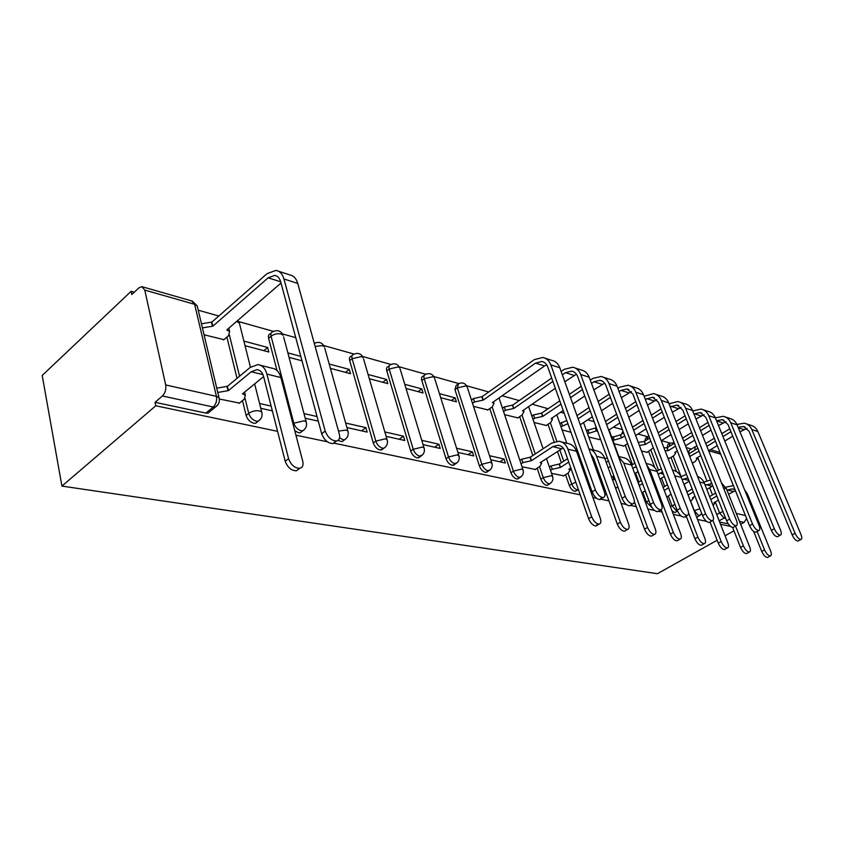 <?xml version="1.0" encoding="UTF-8"?>
<svg xmlns="http://www.w3.org/2000/svg" width="844" height="844" viewBox="0 0 844 844"><rect width="100%" height="100%" fill="white"/><g stroke="black" fill="none" stroke-linecap="round" stroke-linejoin="round"><path stroke-width="1.27" d="M671.972 510.768L674.43 512.445L675.654 512.118M642.759 492.284L646.399 502.074L651.958 507.529M565.564 474.708L569.278 485.374C570.576 488.549 572.359 490.512 574.606 491.282L576.315 490.765M537.143 468.23L540.877 479.234C542.196 482.483 544.032 484.498 546.395 485.3L548.262 484.709M489.773 408.57L510.958 472.756C512.276 476.079 514.186 478.168 516.665 478.991L518.712 478.337M457.342 384.569L456.119 385.455L454.969 389.633L479.392 465.92C480.721 469.338 482.694 471.479 485.311 472.345L487.558 471.596M424.216 375.411L423.087 376.255C421.599 376.698 421.167 378.112 421.81 380.496L446.022 458.703C447.362 462.206 449.409 464.411 452.173 465.318L454.642 464.464M389.211 365.747L388.198 366.528C386.626 366.992 386.151 368.427 386.774 370.843L410.722 451.055C412.062 454.652 414.182 456.931 417.105 457.881L419.827 456.91M352.148 355.535L351.262 356.231C349.606 356.717 349.089 358.172 349.69 360.62L373.28 442.952C374.63 446.655 376.846 449.008 379.937 450L382.944 448.881M337.906 440.452L342.031 441.665L343.803 440.346M294.767 430.725L298.47 432.729L300.2 432.761L302.184 431.242M242.502 400.583L246.142 415.438C247.482 419.479 250.003 422.074 253.706 423.234L255.626 423.266L257.842 421.515M691.415 449.05L686.214 447.584M670.157 443.068L661.422 440.61M647.918 436.802L638.001 434.016M622.45 429.638L613.451 427.096M594.123 421.662L587.688 419.848M564.182 413.233L560.616 412.231M547.904 408.644L532.142 404.213M519.218 400.573L502.138 395.762M488.718 391.985L466.658 385.771M458.809 383.566L433.9 376.551M425.83 374.282L399.275 366.802M390.983 364.471L362.635 356.484M354.111 354.09L323.801 345.555M315.012 343.086L314.147 342.833M295.759 337.663L282.571 333.95M273.488 331.397L238.704 321.596M218.818 316.004L198.213 310.202M134.28 292.203L131.126 291.317L42.2 375.453L61.918 486.091L155.781 405.785L277.581 431.337M697.598 476.501L692.375 463.208M733.932 530.813L725.059 535.782M717.126 540.234L657.434 573.698L61.918 486.091M295.938 435.188L327.366 441.781M333.654 443.1L580.229 494.848M592.889 497.506L596.56 498.276M600.717 499.142L608.967 500.882M621.131 503.435L626.364 504.533M630.31 505.356L636.207 506.59M647.918 509.048L654.533 510.441M658.299 511.232L662.065 512.023M673.343 514.386L681.203 516.032M684.8 516.792L686.647 517.182M697.524 519.461L706.481 521.339M720.544 524.293L730.493 526.382M746.655 518.522L744.091 522.404L739.481 521.402M740.652 524.335L744.091 522.404M710.574 449.652L720.027 452.479M144.778 290.104L165.677 384.927L216.433 396.353L194.616 304.304L144.778 290.104L141.834 286.654L138.806 287.931L131.822 294.524L131.126 291.317M217.984 404.656L215.378 407.082L213.247 407.03L162.407 395.984L155.032 402.314L155.781 405.785M162.407 395.984C165.224 393.072 166.31 389.379 165.677 384.927M219.567 399.054L239.443 403.073M204.058 334.783L223.934 339.647M245.055 345.681L268.825 352.001L267.653 347.475L263.824 350.671M346.926 427.56L367.161 432.096L365.885 427.634L361.548 430.841M330.405 368.364L350.482 373.692L349.258 369.408L345.47 372.362M386.13 436.337L404.74 440.505L403.443 436.158L399.138 439.249M369.324 378.703L387.807 383.619L386.573 379.441L382.807 382.29M423.066 444.609L440.188 448.438L438.88 444.208L434.618 447.193M406.027 388.451L423.066 392.977L421.8 388.905L418.075 391.658M457.912 452.405L473.674 455.939L472.355 451.814L468.135 454.694M440.705 397.672L456.404 401.839L455.138 397.862L451.445 400.52M490.839 459.78L505.377 463.029L504.047 459.009L499.87 461.805M473.505 406.386L487.885 409.899M522.014 466.753L535.307 469.433M504.585 414.647L517.847 417.875M551.565 473.368L563.824 475.826M534.083 422.485L546.321 425.45M615.403 487.663L616.7 487.674M588.753 437.013L599.187 439.513M614.147 443.754L623.769 446.054M641.493 451.023L647.242 452.3M667.878 458.039L669.672 458.271M676.413 471.501L670.991 457.459M654.712 467.471L648.625 451.434M638.94 481.998L635.616 473.083M632.472 464.622L625.225 445.136M561.387 462.702L557.451 451.413M554.128 441.866L548.02 424.31M532.838 455.538L519.64 416.641M277.001 370.505L268.614 338.275L271.082 336.218C270.523 333.697 271.156 332.188 272.981 331.681C277.518 329.624 280.915 330.806 283.173 335.226L281.073 333.992C277.465 333.285 274.142 334.024 271.082 336.218L293.807 423.203L304.083 420.797L306.193 421.873L306.551 423.561M237.037 378.344L226.899 337.104M260.785 408.285L272.359 410.87M305.222 418.234L318.293 421.156M587.16 481.344L588.468 481.629M455.138 397.862L439.439 393.642M421.8 388.905L404.782 384.326M386.573 379.441L368.089 374.472M349.258 369.408L329.192 364.017M300.812 356.39L287.867 352.908M267.653 347.475L243.895 341.092M669.419 443.501L667.804 444.503L667.235 447.679M696.627 517.161L697.703 516.844M647.116 437.287L645.523 438.289L644.795 441.18M623.051 431.252L621.321 434.343M546.785 409.372L544.285 411.355M271.103 333.264L270.523 333.739C268.698 334.256 268.065 335.764 268.614 338.275M728.277 523.871L719.658 522.035M694.686 447.056L689.126 450.453L688.641 453.661M155.032 402.314L205.894 413.096L208.025 413.138L210.504 411.091M271.146 406.122L259.583 403.495M289.049 357.371L302.004 360.81M317.049 416.546L303.988 413.581M365.885 427.634L345.66 423.044M403.443 436.158L384.843 431.938M438.88 444.208L421.757 440.325M472.355 451.814L456.593 448.227M504.047 459.009L489.52 455.707M562.104 429.923L570.945 432.276M299.367 468.346L296.434 470.794C291.349 470.709 287.604 467.523 285.209 461.246L263.644 376.709C262.431 372.394 260.184 370.041 256.935 369.651L251.259 371.75L228.439 390.603L227.416 386.32L250.172 367.446L257.874 364.597C262.231 365.125 265.227 368.29 266.873 374.071L288.585 458.703C290.98 464.991 294.725 468.188 299.82 468.283C302.606 467.513 303.597 465.234 302.785 461.425L280.894 377.563C279.237 371.835 276.231 368.701 271.863 368.163L260.501 365.273M228.439 390.603L217.773 392.46M216.75 388.166L227.416 386.32M244.792 391.964L244.76 392.808M239.021 403.411L244.243 399.17L245.351 395.192L242.481 393.842L263.613 376.582M325.204 431.052C327.715 437.435 331.492 440.737 336.534 440.958C339.288 440.251 340.216 437.973 339.33 434.132L297.753 283.426L283.943 278.974L325.204 431.052L321.68 433.711L280.683 281.801C279.586 278.056 277.602 275.925 274.733 275.397L268.16 277.803L212.878 326.174L202.412 327.862M335.912 441.011L333.011 443.585C327.957 443.374 324.191 440.083 321.68 433.711M212.878 326.174L211.886 322.091L267.052 273.646L275.967 270.397C279.807 271.103 282.466 273.962 283.943 278.974M201.442 323.758L211.886 322.091M223.565 339.974L228.587 335.648L229.6 331.47L226.751 329.972L281.02 283.035M228.977 328.052L229.083 329.382M278.436 271.198L289.766 274.891C293.606 275.608 296.265 278.457 297.753 283.426M597.731 523.924L596.107 525.96C593.153 525.812 590.642 523.364 588.574 518.649L564.889 451.107C563.56 447.637 561.323 445.674 558.179 445.221L552.809 446.634L531.488 460.655L530.317 457.205L551.596 443.163L558.897 441.243C563.106 441.866 566.102 444.503 567.885 449.156L591.676 516.76C593.754 521.486 596.265 523.934 599.219 524.092C600.949 523.523 601.318 521.634 600.306 518.406L576.515 451.308C574.722 446.687 571.726 444.071 567.527 443.448L561.45 441.897M531.488 460.655L522.921 462.617L521.761 459.168L530.317 457.205M519.893 460.402L521.761 459.168M534.959 469.654L539.843 466.479L541.648 463.345L540.213 462.67L563.106 447.932M521.043 463.862L522.921 462.617M588.901 448.797C592.477 449.789 595.041 452.3 596.581 456.319L620.372 522.246C622.408 526.835 624.824 529.209 627.598 529.378C629.255 528.829 629.561 526.972 628.537 523.818L604.758 458.355C602.975 453.84 600 451.276 595.832 450.654L590.178 449.208M625.52 530.612L624.539 531.192C621.743 531.034 619.338 528.66 617.312 524.082L593.627 458.208L590.8 454.072M568.74 462.09L560.553 467.376L552.25 469.296L551.09 465.92L559.382 464L567.558 458.714M560.553 467.376L559.382 464M549.381 467.027L551.09 465.92M576.979 452.627L577.95 452.004M563.476 476.037L568.307 472.957L570.164 469.908L568.835 469.285L570.818 468.019M581.263 461.33L580.282 461.953M579.153 455.391L578.182 456.013M550.541 470.393L552.25 469.296M618.43 456.625L623.8 463.103L647.559 527.458C649.563 531.91 651.874 534.22 654.511 534.389C656.073 533.862 656.337 532.036 655.303 528.945L631.565 465.044C629.782 460.634 626.828 458.123 622.703 457.501L618.346 456.382M652.37 535.634L651.484 536.151C648.846 535.982 646.525 533.682 644.531 529.23L634.361 501.589M583.331 470.551L584.47 470.361M594.883 465.455L595.98 464.759M605.011 459.041L607.226 457.638M610.455 466.51L608.229 467.903M599.156 473.6L598.058 474.296M608.429 460.94L606.214 462.343M597.162 468.061L596.064 468.747M585.63 473.653L584.502 473.853M646.757 465.002L649.658 469.559L673.354 532.395C675.316 536.721 677.553 538.968 680.042 539.147C681.519 538.63 681.752 536.847 680.707 533.809L657.043 471.395C655.26 467.091 652.328 464.622 648.255 464L646.177 463.472M677.859 540.392L677.057 540.846C674.556 540.688 672.33 538.44 670.368 534.115L661.168 509.649M615.139 479.36L612.501 479.677M614.4 479.814L613.229 476.596L613.968 476.143M611.33 476.459L613.229 476.596M631.607 465.16L634.962 463.166M616.373 487.885L617.892 486.946M638.085 471.553L634.751 473.621M636.176 466.426L632.81 468.399M688.535 512.825L697.861 537.09C699.792 541.299 701.944 543.483 704.307 543.663C705.711 543.156 705.9 541.415 704.856 538.43L681.277 477.44C679.504 473.231 676.603 470.815 672.562 470.192L672.562 470.192M702.081 544.907L701.353 545.319C698.99 545.15 696.838 542.966 694.918 538.767L686.183 515.99M642.59 483.633L639.182 485.553M639.383 485.595L638.212 482.452L641.419 480.489M656.896 471.026L661.348 468.758M641.883 492.812L645.259 490.775M664.281 476.47L659.955 479.097M662.603 472.07L658.098 474.18M595.347 489.826C597.541 494.774 600.168 497.359 603.249 497.58C605.043 497.042 605.401 495.101 604.346 491.788L559.804 367.773L550.826 364.882L595.347 489.826L592.098 491.852L547.777 367.013C546.596 363.901 544.602 362.065 541.806 361.485L535.518 363.11L483.253 400.077L474.55 401.976L472.534 403.4M601.677 497.369L599.989 499.585C596.908 499.363 594.281 496.789 592.098 491.852M483.253 400.077L482.124 396.659L534.305 359.649L542.829 357.455C546.564 358.236 549.233 360.715 550.826 364.882M471.427 399.993L473.431 398.568L482.124 396.659M487.568 410.121L492.337 406.776L493.983 403.4L492.432 402.588L544.538 365.979L535.518 363.11M545.245 358.246L551.818 360.388C555.552 361.169 558.211 363.637 559.804 367.773M546.69 364.83L544.538 365.979M625.235 496.335C627.387 501.125 629.909 503.625 632.81 503.857C634.498 503.33 634.804 501.431 633.739 498.182L589.207 377.236L580.704 374.504L625.235 496.335L622.028 498.287L577.697 376.561C576.505 373.523 574.532 371.719 571.757 371.138L565.522 372.679L562.357 374.873M630.637 505.155L629.592 505.788C626.691 505.567 624.17 503.066 622.028 498.287M552.894 381.414L513.817 408.433L505.387 410.3L503.562 411.566M513.817 408.433L512.688 405.099L551.691 378.049M502.444 408.222L504.269 406.956L512.688 405.099M517.541 418.086L522.267 414.847L523.966 411.566L522.531 410.806L555.331 388.282M576.463 374.198L564.826 381.752M561.144 371.497L564.309 369.303L572.749 367.214C576.463 368.005 579.111 370.432 580.704 374.504M575.144 367.995L581.273 369.999C584.966 370.78 587.614 373.196 589.207 377.236M653.488 502.475C655.598 507.117 658.014 509.554 660.746 509.787C662.35 509.27 662.603 507.423 661.527 504.227L617.069 386.204L609.009 383.609L653.488 502.475L650.323 504.374L605.517 384.442L603.228 381.667L600.137 380.285L593.976 381.752L591.486 383.44M658.52 511.095L657.581 511.654C654.838 511.432 652.423 509.006 650.323 504.374M560.943 404.107L542.829 416.356L534.653 418.191L532.997 419.31M542.829 416.356L541.7 413.106L559.783 400.837M531.868 416.05L533.524 414.931L541.7 413.106M546.015 425.65L550.689 422.517L552.451 419.32L551.111 418.624L563.212 410.479M604.663 383.113L593.859 389.865M584.765 395.984L572.823 404.023M582.434 389.569L570.523 397.619M569.352 394.338L581.231 386.278M590.272 380.138L592.752 378.45L601.107 376.466C604.779 377.257 607.416 379.631 609.009 383.609M603.481 377.247L609.189 379.104C612.849 379.895 615.487 382.258 617.069 386.204M680.232 508.299C682.3 512.804 684.632 515.167 687.206 515.399C688.725 514.893 688.936 513.089 687.849 509.955L643.518 394.718L635.859 392.249L680.232 508.299L677.11 510.135L632.926 394.19L627.071 388.968L620.973 390.371L619.106 391.605M684.938 516.718L684.083 517.214C681.498 516.992 679.177 514.629 677.11 510.135M631.428 391.584L621.374 397.629M612.66 403.379L601.54 410.722M592.34 416.778L580.261 424.743M610.423 397.366L599.324 404.719M590.167 410.796L578.129 418.782M567.906 423.72L560.965 426.695M559.836 423.498L566.778 420.534M576.979 415.596L588.996 407.599M598.143 401.512L609.22 394.148M617.892 388.377L619.749 387.143L628.02 385.244C631.66 386.035 634.277 388.367 635.859 392.249M630.373 386.014L635.69 387.755C639.319 388.535 641.936 390.856 643.518 394.718M705.584 513.817C707.62 518.195 709.857 520.495 712.294 520.716C713.729 520.231 713.908 518.459 712.811 515.389L668.659 402.81L661.369 400.467L705.584 513.817L702.514 515.589L658.468 402.335L652.665 397.218L645.322 399.402M709.983 522.035L709.213 522.478C706.766 522.257 704.529 519.957 702.514 515.589M597.373 430.598L587.572 433.721M596.655 431.073L595.526 427.961L596.244 427.486M586.443 430.598L595.526 427.961M598.892 439.703L600.348 438.764M656.864 399.645L647.506 405.067M639.14 410.479L628.748 417.2M619.939 422.897L608.703 430.176M636.988 404.835L626.628 411.566M617.85 417.284L606.636 424.574M605.486 421.451L616.679 414.151M625.446 408.433L635.785 401.681M644.109 396.247L653.583 393.589C657.191 394.37 659.786 396.669 661.369 400.467M655.915 394.348L660.884 395.973C664.481 396.754 667.076 399.033 668.659 402.81M729.659 519.049C731.653 523.301 733.805 525.548 736.116 525.77C737.477 525.295 737.614 523.554 736.527 520.548L692.565 410.511L685.634 408.274L729.659 519.049L726.621 520.78L682.775 410.089L677.015 405.067L670.241 406.861M733.774 527.078L733.077 527.479C730.756 527.257 728.604 525.021 726.621 520.78M624.792 435.905L621.659 437.899L612.913 440.42M621.659 437.899L620.53 434.86L623.653 432.856M611.794 437.371L620.53 434.86M623.484 446.233L627.662 443.585M681.055 407.336L672.33 412.188M664.291 417.305L654.585 423.477M646.135 428.847L635.648 435.515M662.224 411.988L652.539 418.17M644.12 423.551L633.654 430.24M632.504 427.18L642.949 420.491M651.357 415.1L661.021 408.907M669.028 403.77L677.922 401.522C681.488 402.303 684.062 404.561 685.634 408.274M680.222 402.282L684.864 403.791C688.43 404.571 690.993 406.808 692.565 410.511M712.906 520.432L721.177 541.553C723.076 545.646 725.144 547.788 727.391 547.956C728.731 547.471 728.878 545.762 727.834 542.829L704.36 483.201C702.957 479.814 700.689 477.577 697.555 476.491M725.144 549.201L724.479 549.571C722.232 549.402 720.164 547.271 718.276 543.177L710.004 522.025M663.099 487.378L667.446 484.762M680.939 476.649L686.489 474.391M666.813 497.179L671.001 494.099M689.158 481.238L683.946 484.351M687.828 477.841L682.163 479.73M668.617 487.843L664.27 490.459M692.755 410.965L701.09 409.087C704.624 409.867 707.177 412.072 708.749 415.712L752.542 524.029C754.494 528.165 756.572 530.348 758.767 530.57C760.064 530.116 760.17 528.407 759.072 525.453L715.353 417.843L723.192 416.303C726.695 417.073 729.216 419.246 730.777 422.802L774.317 528.766C776.237 532.796 778.242 534.917 780.331 535.138C781.565 534.695 781.628 533.028 780.542 530.116L737.086 424.838L730.777 422.802M756.403 531.878L755.77 532.226C753.576 532.015 751.498 529.842 749.546 525.707L705.922 417.474L700.203 412.537L693.958 413.993M650.808 441.096L645.512 444.419L639.393 445.463M645.512 444.419L644.383 441.444L649.669 438.11M638.264 442.478L644.383 441.444M646.958 452.479L653.372 447.837M704.118 414.668L695.962 419.014M688.229 423.857L679.135 429.533M671.022 434.607L661.221 440.737M686.235 418.835L677.173 424.532M669.081 429.617L659.312 435.757M658.151 432.761L667.91 426.61M675.991 421.525L685.043 415.818M703.379 409.836L707.715 411.25C711.239 412.03 713.781 414.225 715.353 417.843L708.749 415.712M735.535 526.097L743.385 545.815C745.252 549.792 747.246 551.881 749.388 552.05C750.664 551.575 750.78 549.908 749.736 547.028L726.389 488.697L721.504 482.937M747.119 553.284L746.518 553.622C744.376 553.453 742.382 551.375 740.515 547.387L732.613 527.479M686.921 492.052L692.154 488.961M703.843 482.04L710.469 480.014M690.55 501.42L693.357 498.287L692.428 497.854L695.023 496.325M712.811 485.901L706.808 489.404M711.946 483.739L705.088 485.036M693.325 491.978L688.092 495.069M777.957 536.436L777.377 536.752C775.288 536.541 773.283 534.421 771.363 530.391L727.992 424.521L722.327 419.668L716.556 420.808M675.516 446.181L668.29 450.643L665.061 450.728M668.29 450.643L667.161 447.721L674.377 443.248M663.943 447.795L667.161 447.721M669.387 458.44L673.818 455.718L675.759 452.922L674.81 452.426L677.342 450.875M726.104 421.662L718.487 425.555M711.028 430.145L702.514 435.388M694.696 440.188L685.528 445.832M709.118 425.408L700.625 430.662M692.829 435.483L683.682 441.127M682.532 438.194L691.669 432.539M699.444 427.718L707.926 422.454M725.46 417.031L729.522 418.36C733.003 419.13 735.525 421.293 737.086 424.838M757.121 531.477L764.558 549.866C766.394 553.748 768.325 555.785 770.361 555.953C771.585 555.5 771.669 553.854 770.625 551.026L747.404 493.94L744.577 489.763M768.082 557.177L767.534 557.483C765.497 557.314 763.567 555.289 761.731 551.406L753.681 531.467M709.625 496.578L715.649 493.065M725.671 487.21L733.383 485.616M713.148 505.524L714.72 503.214L713.845 502.802L718.444 500.144M735.409 490.628L728.604 494.246M735.092 489.858L732.212 488.876L726.958 490.121M716.82 496.019L710.796 499.532M795.069 533.281C796.958 537.206 798.888 539.284 800.882 539.495C802.053 539.063 802.095 537.428 800.998 534.568L757.838 431.516L751.814 429.575L795.069 533.281L792.157 534.864L749.061 431.242L743.448 426.473L738.131 427.359M798.498 540.782L797.97 541.067C795.976 540.856 794.035 538.788 792.157 534.864M699.032 451.139L689.717 456.509M690.065 456.604L688.936 453.734L697.893 448.269M692.354 463.229L695.213 461.489L697.186 458.767L696.3 458.303L700.794 455.581M747.088 428.351L739.977 431.833M732.771 436.2L724.785 441.043M717.263 445.6L708.665 450.812M730.936 431.717L722.96 436.57M715.459 441.138L706.892 446.36M705.742 443.48L714.298 438.258M721.789 433.679L729.754 428.815M736.917 424.458L744.303 423.182C747.752 423.952 750.263 426.083 751.814 429.575M746.539 423.91L750.337 425.154C753.787 425.925 756.287 428.045 757.838 431.516M699.971 515.526L698.832 515.842L694.274 510.631L690.677 501.347M694.137 510.704L699.866 508.795M677.51 511.074L676.719 511.105L672.014 505.778L668.395 496.24M670.431 506.706L674.957 504.469M649.69 502.676L645.059 490.892M646.399 502.074L648.909 500.576M578.383 489.573L577.001 489.784C574.753 489.014 572.981 487.041 571.673 483.865L567.938 473.189M569.278 485.374L575.777 482.146M550.721 483.106L548.822 483.749C546.458 482.947 544.612 480.922 543.304 477.672L539.548 466.658M540.877 479.234L543.304 477.672L551.427 475.647L552.767 476.913M521.212 476.67L519.123 477.398C516.633 476.565 514.734 474.476 513.405 471.142L492.147 406.913M510.958 472.756L513.405 471.142L521.782 469.074L523.238 470.477M490.079 469.855L487.779 470.699C485.163 469.823 483.19 467.671 481.861 464.263L457.342 387.913L458.482 383.746C462.301 382.079 465.181 383.07 467.122 386.731L465.793 385.93L457.342 387.913L454.969 389.633M479.392 465.92L481.861 464.263L490.501 462.143L492.084 463.694M457.205 462.649L454.673 463.609C451.909 462.702 449.863 460.486 448.523 456.984L424.205 378.713C423.561 376.34 423.983 374.926 425.481 374.472C429.417 372.742 432.381 373.765 434.386 377.553L432.93 376.688L424.205 378.713L421.81 380.496M446.022 458.703L448.523 456.984L457.448 454.81L459.178 456.551M422.433 455.011L419.626 456.119C416.714 455.159 414.583 452.88 413.233 449.282L389.189 368.997C388.567 366.581 389.031 365.146 390.603 364.682C394.665 362.878 397.724 363.943 399.782 367.868L398.199 366.929L389.189 368.997L386.774 370.843M410.722 451.055L413.233 449.282L422.464 447.056L424.047 447.869L424.353 448.997M385.581 446.887L383.904 448.196L382.48 448.164C379.389 447.162 377.173 444.809 375.823 441.106L352.127 358.711C351.515 356.263 352.043 354.796 353.689 354.322C357.898 352.444 361.063 353.541 363.173 357.613L361.432 356.59L352.127 358.711L349.69 360.62M373.28 442.952L375.823 441.106L385.381 438.827L387.111 439.713L387.438 441.001M346.462 438.236L344.595 439.766L343.023 439.724L339.573 437.846M304.874 429.005L302.785 430.788L301.044 430.746C297.573 429.638 295.157 427.127 293.807 423.203L292.973 423.846M260.564 419.141L258.222 421.219L256.302 421.177C252.599 420.006 250.077 417.4 248.737 413.36L245.045 398.4M246.142 415.438L248.737 413.36C251.955 411.155 255.521 410.321 259.403 410.891L261.735 412.072L262.115 414.014M716.725 514.597L719.605 512.941L715.269 501.98M712.484 494.911L709.646 487.726M706.818 480.563L697.693 457.459M736.295 513.447L745.431 515.505M720.713 454.177L708.738 450.759M687.058 491.978L684.073 484.277M681.087 476.554L673.185 456.108M664.671 486.429L661.517 478.147M658.457 470.066L650.851 450.052M641.229 480.605L637.895 471.669M634.762 463.261L627.472 443.712M563.75 461.183L559.804 449.873M556.787 441.243L550.33 422.76M535.233 453.956L521.982 415.037M239.569 376.234L229.357 334.857M239.812 324.856L239.337 322.967L236.563 321.49M314.306 343.402L314.548 343.339C318.916 341.377 322.186 342.516 324.37 346.757L322.461 345.629L315.139 346.43M546.585 409.794L548.822 408.274M623.558 432.919L623.473 432.371M647 439.787L647.728 436.907L649.015 436.39M669.419 446.328L669.978 443.153L674.219 442.836M283.616 336.883L306.193 421.873C307.163 425.629 306.024 428.604 302.785 430.788L300.2 432.761M324.782 348.213L347.897 431.062L345.987 430.092L338.497 431.094M348.245 432.539L347.897 431.062C348.867 434.734 347.76 437.635 344.595 439.766L342.031 441.665M363.553 358.9L387.111 439.713C388.082 443.3 387.006 446.128 383.904 448.196L381.361 450.031M400.13 368.997L424.047 447.869C425.007 451.361 423.962 454.125 420.924 456.14L418.402 457.912M434.692 378.555L458.893 455.56C459.853 458.978 458.841 461.668 455.855 463.641L453.365 465.339M467.418 387.618L491.83 462.828C492.78 466.173 491.788 468.8 488.876 470.72L486.397 472.366M602.985 488.001L604.262 487.779M205.894 413.096L213.247 407.03C216.053 404.234 217.108 400.678 216.433 396.353L219.007 397.661L219.398 399.898M694.812 450.147L695.192 446.74L697.06 446.149M719.172 520.822L724.036 518.047L719.605 512.941L722.97 511.548M725.682 518.406L724.036 518.047L725.186 517.14M142.668 286.886L191.63 300.918L194.616 304.304L197.169 305.813L197.675 307.965M285.209 461.246L288.585 458.703M227.985 390.498L226.952 386.214M251.259 371.75L262.959 374.652M266.873 374.071L280.894 377.563M211.433 321.965L212.414 326.048M280.683 281.801L268.16 277.803M588.574 518.649L591.676 516.76M531.192 460.581L530.032 457.131M552.809 446.634L561.46 448.786M567.885 449.156L576.515 451.308M617.312 524.082L620.372 522.246M560.279 467.312L559.108 463.936M596.581 456.319L604.758 458.355M644.531 529.23L647.559 527.458M623.8 463.103L631.565 465.044M670.368 534.115L673.354 532.395M614.147 479.761L612.976 476.543M634.994 467.048L636.555 467.439M649.658 469.559L657.043 471.395M694.918 538.767L697.861 537.09M659.734 473.189L663.384 474.096M674.715 475.805L681.277 477.44M481.829 396.585L482.947 399.993M473.431 398.568L474.55 401.976M512.403 405.014L513.532 408.348M574.068 375.411L565.522 372.679M504.269 406.956L505.387 410.3M541.426 413.032L542.565 416.282M602.078 384.347L593.976 381.752M533.524 414.931L534.653 418.191M628.664 392.829L620.973 390.371M561.344 422.506L562.463 425.692M595.273 427.887L596.413 430.999M653.952 400.889L646.631 398.558M587.804 429.712L588.933 432.824M620.298 434.797L621.427 437.836M678.017 408.57L671.043 406.344M613.029 436.58L614.147 439.629M718.276 543.177L721.177 541.553M683.302 479.044L688.831 480.415M699.739 482.051L704.36 483.201M749.546 525.707L752.542 524.029M644.162 441.38L645.291 444.366M700.963 415.892L694.306 413.771M740.515 547.387L743.385 545.815M705.774 484.625L712.209 486.218M723.519 487.98L726.389 488.697M771.363 530.391L774.317 528.766M666.95 447.668L668.079 450.591M722.844 422.876L716.588 420.882M761.731 551.406L764.558 549.866M727.243 489.953L733.383 491.482M746.138 493.624L747.404 493.94M688.736 453.682L689.854 456.541M743.754 429.543L738.31 427.813M255.626 423.266L258.222 421.219C261.534 418.972 262.706 415.923 261.735 412.072L254.656 383.904M250.457 367.214L239.337 322.967L237.808 320.414M517.667 479.012L520.115 477.419C522.985 475.552 523.945 472.978 523.006 469.707L499.015 397.967M547.313 485.321L549.739 483.77C552.546 481.945 553.485 479.434 552.546 476.227L546.479 458.577M575.46 491.303L578.351 489.499M675.063 512.466L677.5 511.042M697.155 517.161L701.712 513.542M528.629 406.618L543.114 448.765M556.776 414.815L566.799 443.258M583.552 422.57L593.459 450.052M604.926 495.322L606.467 493.919M609.062 429.944L618.842 456.509M208.025 413.138L215.378 407.082C218.786 404.761 219.999 401.617 219.007 397.661L197.169 305.813L192.327 301.097M299.82 468.283L296.434 470.794M245.351 395.192L244.591 392.122M256.935 369.651L258.897 370.147M336.534 440.958L333.011 443.585M228.798 328.211L229.6 331.47M276.568 275.999L274.733 275.397M599.219 524.092L596.107 525.96M541.648 463.345L541.194 462.027M558.179 445.221L560.089 445.695M627.598 529.378L624.539 531.192M570.164 469.908L569.742 468.705M654.511 534.389L651.484 536.151M680.042 539.147L677.057 540.846M704.307 543.663L701.353 545.319M603.249 497.58L599.989 499.585M493.476 401.849L493.983 403.4M543.61 362.065L541.806 361.485M632.81 503.857L629.592 505.788M523.491 410.152L523.966 411.566M573.54 371.708L571.757 371.138M660.746 509.787L657.581 511.654M551.997 418.023L552.451 419.32M601.909 380.855L600.137 380.285M687.206 515.399L684.083 517.214M628.822 389.527L627.071 388.968M712.294 520.716L709.213 522.478M654.395 397.777L652.665 397.218M736.116 525.77L733.077 527.479M678.734 405.616L677.015 405.067M727.391 547.956L724.479 549.571M758.767 530.57L755.77 532.226M701.913 413.085L700.203 412.537M749.388 552.05L746.518 553.622M693.357 498.287L693.051 497.485M710.817 483.506L711.977 483.802M780.331 535.138L777.377 536.752M675.422 452.057L675.759 452.922M724.015 420.217L722.327 419.668M770.361 555.953L767.534 557.483M714.72 503.214L714.425 502.465M732.212 488.876L733.995 489.32M800.882 539.495L797.97 541.067M696.87 457.954L697.186 458.767M745.115 427.011L743.448 426.473"/></g></svg>
